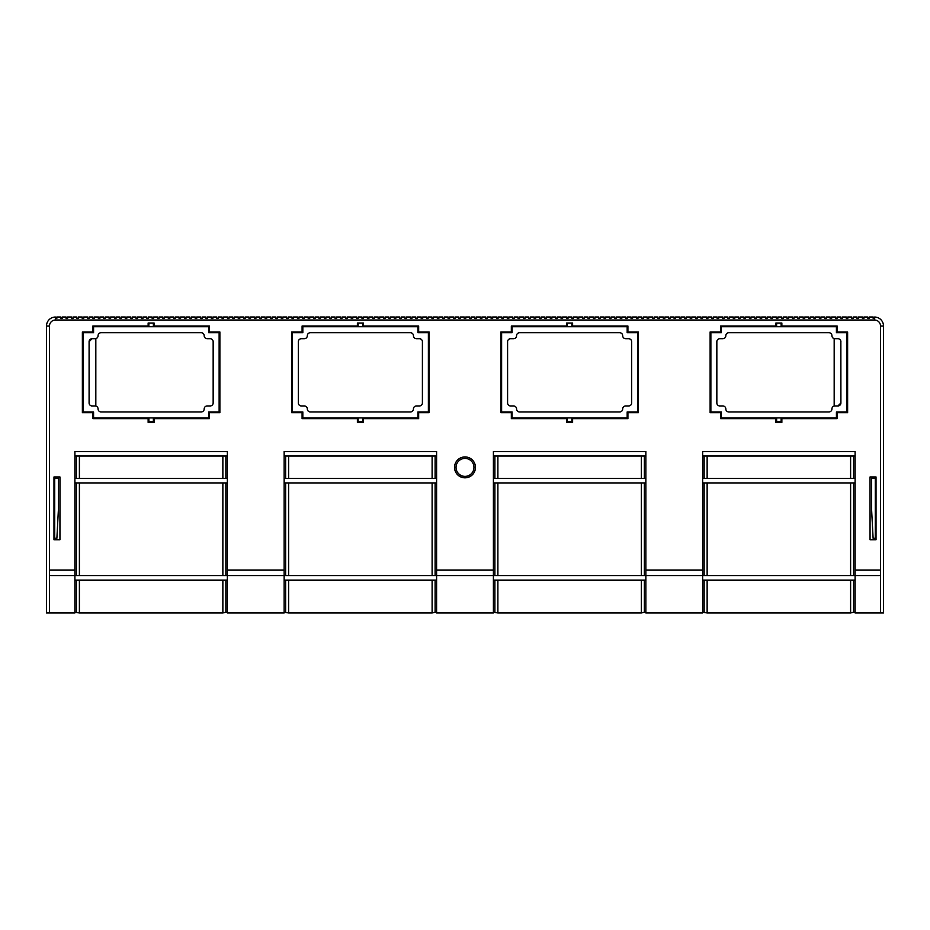 <?xml version="1.0" encoding="UTF-8"?>
<svg xmlns="http://www.w3.org/2000/svg" width="930" height="930" viewBox="0 0 930 930"><rect width="100%" height="100%" fill="white"/><g stroke="black" fill="none" stroke-linecap="round" stroke-linejoin="round"><path stroke-width="1.4" d="M56.811 318.525L55.463 318.525L56.811 318.525L56.811 317.025L60.694 317.025L60.694 318.525L62.194 318.525L62.194 317.025L66.077 317.025L66.077 318.525L67.576 318.525L67.576 317.025L71.459 317.025L71.459 318.525L72.959 318.525L72.959 317.025L76.841 317.025L76.841 318.525L78.341 318.525L78.341 317.025L82.224 317.025L82.224 318.525L83.712 318.525L83.712 317.025L87.606 317.025L87.606 318.525L89.094 318.525L89.094 317.025L92.988 317.025L92.988 318.525L94.476 318.525L94.476 317.025L98.359 317.025L98.359 318.525L99.859 318.525L99.859 317.025L103.742 317.025L103.742 318.525L105.241 318.525L105.241 317.025L109.124 317.025L109.124 318.525L110.624 318.525L110.624 317.025L114.506 317.025L114.506 318.525L116.006 318.525L116.006 317.025L119.889 317.025L119.889 318.525L121.377 318.525L121.377 317.025L125.271 317.025L125.271 318.525L126.759 318.525L126.759 317.025L130.653 317.025L130.653 318.525L132.141 318.525L132.141 317.025L136.024 317.025L136.024 318.525L137.524 318.525L137.524 317.025L141.407 317.025L141.407 318.525L142.906 318.525L142.906 317.025L146.789 317.025L146.789 318.525L148.289 318.525L148.289 317.025L152.171 317.025L152.171 318.525L153.671 318.525L153.671 317.025L157.554 317.025L157.554 318.525L159.042 318.525L159.042 317.025L162.936 317.025L162.936 318.525L164.424 318.525L164.424 317.025L168.318 317.025L168.318 318.525L169.806 318.525L169.806 317.025L173.689 317.025L173.689 318.525L175.189 318.525L175.189 317.025L179.072 317.025L179.072 318.525L180.571 318.525L180.571 317.025L184.454 317.025L184.454 318.525L185.954 318.525L185.954 317.025L189.836 317.025L189.836 318.525L191.336 318.525L191.336 317.025L195.219 317.025L195.219 318.525L196.707 318.525L196.707 317.025L200.601 317.025L200.601 318.525L202.089 318.525L202.089 317.025L205.983 317.025L205.983 318.525L207.471 318.525L207.471 317.025L211.354 317.025L211.354 318.525L212.854 318.525L212.854 317.025L216.737 317.025L216.737 318.525L218.236 318.525L218.236 317.025L222.119 317.025L222.119 318.525L223.619 318.525L223.619 317.025L227.501 317.025L227.501 318.525L229.001 318.525L229.001 317.025L232.884 317.025L232.884 318.525L234.372 318.525L234.372 317.025L238.266 317.025L238.266 318.525L239.754 318.525L239.754 317.025L243.648 317.025L243.648 318.525L245.136 318.525L245.136 317.025L249.019 317.025L249.019 318.525L250.519 318.525L250.519 317.025L254.402 317.025L254.402 318.525L255.901 318.525L255.901 317.025L259.784 317.025L259.784 318.525L261.284 318.525L261.284 317.025L265.166 317.025L265.166 318.525L266.666 318.525L266.666 317.025L270.549 317.025L270.549 318.525L272.037 318.525L272.037 317.025L275.931 317.025L275.931 318.525L277.419 318.525L277.419 317.025L281.313 317.025L281.313 318.525L282.801 318.525L282.801 317.025L286.684 317.025L286.684 318.525L288.184 318.525L288.184 317.025L292.067 317.025L292.067 318.525L293.566 318.525L293.566 317.025L297.449 317.025L297.449 318.525L298.949 318.525L298.949 317.025L302.831 317.025L302.831 318.525L304.331 318.525L304.331 317.025L308.214 317.025L308.214 318.525L309.702 318.525L309.702 317.025L313.596 317.025L313.596 318.525L315.084 318.525L315.084 317.025L318.978 317.025L318.978 318.525L320.466 318.525L320.466 317.025L324.349 317.025L324.349 318.525L325.849 318.525L325.849 317.025L329.731 317.025L329.731 318.525L331.231 318.525L331.231 317.025L335.114 317.025L335.114 318.525L336.614 318.525L336.614 317.025L340.496 317.025L340.496 318.525L341.996 318.525L341.996 317.025L345.879 317.025L345.879 318.525L347.367 318.525L347.367 317.025L351.261 317.025L351.261 318.525L352.749 318.525L352.749 317.025L356.643 317.025L356.643 318.525L358.131 318.525L358.131 317.025L362.014 317.025L362.014 318.525L363.514 318.525L363.514 317.025L367.397 317.025L367.397 318.525L368.896 318.525L368.896 317.025L372.779 317.025L372.779 318.525L374.279 318.525L374.279 317.025L378.161 317.025L378.161 318.525L379.661 318.525L379.661 317.025L383.544 317.025L383.544 318.525L385.032 318.525L385.032 317.025L388.926 317.025L388.926 318.525L390.414 318.525L390.414 317.025L394.308 317.025L394.308 318.525L395.796 318.525L395.796 317.025L399.679 317.025L399.679 318.525L401.179 318.525L401.179 317.025L405.062 317.025L405.062 318.525L406.561 318.525L406.561 317.025L410.444 317.025L410.444 318.525L411.944 318.525L411.944 317.025L415.826 317.025L415.826 318.525L417.326 318.525L417.326 317.025L421.209 317.025L421.209 318.525L422.697 318.525L422.697 317.025L426.591 317.025L426.591 318.525L428.079 318.525L428.079 317.025L431.973 317.025L431.973 318.525L433.461 318.525L433.461 317.025L437.344 317.025L437.344 318.525L438.844 318.525L438.844 317.025L442.726 317.025L442.726 318.525L444.226 318.525L444.226 317.025L448.109 317.025L448.109 318.525L449.609 318.525L449.609 317.025L453.491 317.025L453.491 318.525L454.991 318.525L454.991 317.025L458.874 317.025L458.874 318.525L460.362 318.525L460.362 317.025L464.256 317.025L464.256 318.525L465.744 318.525L465.744 317.025L469.638 317.025L469.638 318.525L471.126 318.525L471.126 317.025L475.009 317.025L475.009 318.525L476.509 318.525L476.509 317.025L480.392 317.025L480.392 318.525L481.891 318.525L481.891 317.025L485.774 317.025L485.774 318.525L487.274 318.525L487.274 317.025L491.156 317.025L491.156 318.525L492.656 318.525L492.656 317.025L496.539 317.025L496.539 318.525L498.027 318.525L498.027 317.025L501.921 317.025L501.921 318.525L503.409 318.525L503.409 317.025L507.303 317.025L507.303 318.525L508.791 318.525L508.791 317.025L512.674 317.025L512.674 318.525L514.174 318.525L514.174 317.025L518.057 317.025L518.057 318.525L519.556 318.525L519.556 317.025L523.439 317.025L523.439 318.525L524.939 318.525L524.939 317.025L528.821 317.025L528.821 318.525L530.321 318.525L530.321 317.025L534.204 317.025L534.204 318.525L535.692 318.525L535.692 317.025L539.586 317.025L539.586 318.525L541.074 318.525L541.074 317.025L544.968 317.025L544.968 318.525L546.456 318.525L546.456 317.025L550.339 317.025L550.339 318.525L551.839 318.525L551.839 317.025L555.722 317.025L555.722 318.525L557.221 318.525L557.221 317.025L561.104 317.025L561.104 318.525L562.604 318.525L562.604 317.025L566.486 317.025L566.486 318.525L567.986 318.525L567.986 317.025L571.869 317.025L571.869 318.525L573.357 318.525L573.357 317.025L577.251 317.025L577.251 318.525L578.739 318.525L578.739 317.025L582.633 317.025L582.633 318.525L584.121 318.525L584.121 317.025L588.004 317.025L588.004 318.525L589.504 318.525L589.504 317.025L593.387 317.025L593.387 318.525L594.886 318.525L594.886 317.025L598.769 317.025L598.769 318.525L600.269 318.525L600.269 317.025L604.151 317.025L604.151 318.525L605.651 318.525L605.651 317.025L609.534 317.025L609.534 318.525L611.022 318.525L611.022 317.025L614.916 317.025L614.916 318.525L616.404 318.525L616.404 317.025L620.298 317.025L620.298 318.525L621.786 318.525L621.786 317.025L625.669 317.025L625.669 318.525L627.169 318.525L627.169 317.025L631.052 317.025L631.052 318.525L632.551 318.525L632.551 317.025L636.434 317.025L636.434 318.525L637.934 318.525L637.934 317.025L641.816 317.025L641.816 318.525L643.316 318.525L643.316 317.025L647.199 317.025L647.199 318.525L648.687 318.525L648.687 317.025L652.581 317.025L652.581 318.525L654.069 318.525L654.069 317.025L657.963 317.025L657.963 318.525L659.451 318.525L659.451 317.025L663.334 317.025L663.334 318.525L664.834 318.525L664.834 317.025L668.717 317.025L668.717 318.525L670.216 318.525L670.216 317.025L674.099 317.025L674.099 318.525L675.599 318.525L675.599 317.025L679.481 317.025L679.481 318.525L680.981 318.525L680.981 317.025L684.864 317.025L684.864 318.525L686.352 318.525L686.352 317.025L690.246 317.025L690.246 318.525L691.734 318.525L691.734 317.025L695.628 317.025L695.628 318.525L697.116 318.525L697.116 317.025L700.999 317.025L700.999 318.525L702.499 318.525L702.499 317.025L706.382 317.025L706.382 318.525L707.881 318.525L707.881 317.025L711.764 317.025L711.764 318.525L713.264 318.525L713.264 317.025L717.146 317.025L717.146 318.525L718.646 318.525L718.646 317.025L722.529 317.025L722.529 318.525L724.017 318.525L724.017 317.025L727.911 317.025L727.911 318.525L729.399 318.525L729.399 317.025L733.293 317.025L733.293 318.525L734.781 318.525L734.781 317.025L738.664 317.025L738.664 318.525L740.164 318.525L740.164 317.025L744.047 317.025L744.047 318.525L745.546 318.525L745.546 317.025L749.429 317.025L749.429 318.525L750.929 318.525L750.929 317.025L754.811 317.025L754.811 318.525L756.311 318.525L756.311 317.025L760.194 317.025L760.194 318.525L761.682 318.525L761.682 317.025L765.576 317.025L765.576 318.525L767.064 318.525L767.064 317.025L770.958 317.025L770.958 318.525L772.446 318.525L772.446 317.025L776.329 317.025L776.329 318.525L777.829 318.525L777.829 317.025L781.712 317.025L781.712 318.525L783.211 318.525L783.211 317.025L787.094 317.025L787.094 318.525L788.594 318.525L788.594 317.025L792.476 317.025L792.476 318.525L793.976 318.525L793.976 317.025L797.859 317.025L797.859 318.525L799.347 318.525L799.347 317.025L803.241 317.025L803.241 318.525L804.729 318.525L804.729 317.025L808.623 317.025L808.623 318.525L810.111 318.525L810.111 317.025L813.994 317.025L813.994 318.525L815.494 318.525L815.494 317.025L819.377 317.025L819.377 318.525L820.876 318.525L820.876 317.025L824.759 317.025L824.759 318.525L826.259 318.525L826.259 317.025L830.141 317.025L830.141 318.525L831.641 318.525L831.641 317.025L835.524 317.025L835.524 318.525L837.012 318.525L837.012 317.025L840.906 317.025L840.906 318.525L842.394 318.525L842.394 317.025L846.288 317.025L846.288 318.525L847.776 318.525L847.776 317.025L851.659 317.025L851.659 318.525L853.159 318.525L853.159 317.025L857.042 317.025L857.042 318.525L858.541 318.525L858.541 317.025L862.424 317.025L862.424 318.525L863.923 318.525L863.923 317.025L867.806 317.025L867.806 318.525L869.306 318.525L869.306 317.025L873.189 317.025L873.189 318.525L874.537 318.525L873.189 318.525M855.1 570.02L855.1 575.6L880.512 575.6L880.512 612.975L883.5 612.975L883.5 326A8.963 8.963 0 0 0 874.677 317.037L874.677 318.525L874.677 317.037A8.963 8.963 0 0 1 883.5 326L880.512 326A5.975 5.975 0 0 0 874.537 320.025L55.463 320.025A5.975 5.975 0 0 0 49.488 326L49.488 570.02L74.9 570.02L74.9 451.55L227.35 451.55L227.35 570.02L284.15 570.02L284.15 451.55L436.6 451.55L436.6 570.02L493.4 570.02L493.4 451.55L645.85 451.55L645.85 570.02L702.65 570.02L702.65 451.55L855.1 451.55L855.1 570.02L880.512 570.02L880.512 326M874.537 320.025L874.677 318.525M867.806 317.351A13.067 13.067 0 0 1 869.306 317.607M862.424 317.851A13.067 13.067 0 0 1 863.923 317.49M869.085 318.525A13.148 6.301 90 0 0 867.806 317.56L867.806 318.06M880.512 612.975L855.1 612.975L855.1 575.6L853.612 575.6L853.612 482.937L855.1 482.937M876.025 476.962L876.025 539.737L870.05 539.737L870.05 476.962L876.025 476.962M572.613 326L627.913 326L627.913 331.975L638.375 331.975L638.375 412.688L627.913 412.688L627.913 418.663L572.613 418.663L572.613 422.406L566.637 422.406L566.637 418.663L511.337 418.663L511.337 412.688L500.875 412.688L500.875 331.975L511.337 331.975L511.337 326L566.637 326L566.637 323.012L572.613 323.012L572.613 326L571.869 326M154.113 326L209.413 326L209.413 331.975L219.875 331.975L219.875 412.688L209.413 412.688L209.413 418.663L154.113 418.663L154.113 422.406L148.137 422.406L148.137 418.663L92.837 418.663L92.837 412.688L82.375 412.688L82.375 331.975L92.837 331.975L92.837 326L148.137 326L148.137 323.012L154.113 323.012L154.113 326L153.369 326M363.363 326L418.663 326L418.663 331.975L429.125 331.975L429.125 412.688L418.663 412.688L418.663 418.663L363.363 418.663L363.363 422.406L357.387 422.406L357.387 418.663L302.087 418.663L302.087 412.688L291.625 412.688L291.625 331.975L302.087 331.975L302.087 326L357.387 326L357.387 323.012L363.363 323.012L363.363 326L362.619 326M776.631 326L720.587 326L720.587 331.975L710.125 331.975L710.125 412.688L720.587 412.688L720.587 418.663L775.887 418.663L775.887 422.406L781.863 422.406L781.863 418.663L837.163 418.663L837.163 412.688L847.625 412.688L847.625 331.975L837.163 331.975L837.163 326L781.119 326M775.887 326L775.887 323.012L781.863 323.012L781.863 326M59.95 476.962L59.95 539.737L53.975 539.737L53.975 476.962L59.95 476.962M475.276 469.325A10.463 10.463 0 0 0 465 456.932A10.463 10.463 0 0 0 454.538 467.395A10.463 10.463 0 0 0 475.276 469.325M76.388 575.6L79.387 575.6L79.387 482.937L76.388 482.937L76.388 575.6L74.9 575.6L74.9 612.975L46.5 612.975L46.5 326A8.963 8.963 0 0 1 55.323 317.037L55.463 320.025M49.488 570.02L49.488 575.6L74.9 575.6L74.9 570.02M92.837 326.744L209.413 326.744M148.881 326L148.137 326M358.131 326L357.387 326M567.381 326L566.637 326M837.163 417.919L720.587 417.919M720.587 326.744L837.163 326.744M838.035 338.706L834.919 338.706A2.988 2.988 0 0 1 831.932 335.718A2.988 2.988 0 0 0 828.944 332.719L728.806 332.719A2.988 2.988 0 0 0 725.819 335.718A2.988 2.988 0 0 1 722.831 338.706L719.832 338.706A2.988 2.988 0 0 0 716.844 341.694L716.844 402.969A2.988 2.988 0 0 0 719.832 405.957L722.831 405.957A2.988 2.988 0 0 1 725.819 408.956A2.988 2.988 0 0 0 728.806 411.944L828.944 411.944A2.988 2.988 0 0 0 831.932 408.956A2.988 2.988 0 0 1 834.919 405.957L834.536 405.992M840.906 402.969L837.918 405.957A2.988 2.988 0 0 0 840.906 402.969L840.86 341.205M721.331 326.744L721.331 332.719L710.869 332.719L710.869 411.944L721.331 411.944L721.331 417.919M836.419 326.744L836.419 332.719L846.881 332.719L846.881 411.944L836.419 411.944L836.419 417.919M837.918 405.957L834.919 405.957M840.906 341.694A2.988 2.988 0 0 0 837.918 338.706M776.631 417.919L776.631 421.65L781.119 421.65L781.119 417.919M781.119 326.744L781.119 323.012M776.631 323.012L776.631 326.744M853.612 575.6L707.137 575.6L707.137 482.937L704.138 482.937L704.138 575.6L702.65 575.6L702.65 612.975L645.85 612.975L645.85 575.6L702.65 575.6L702.65 570.02M645.85 570.02L645.85 575.6L644.362 575.6L644.362 482.937L645.85 482.937M227.35 612.219L225.862 612.219L225.862 580.088L79.387 580.088L79.387 612.975L74.9 612.219M225.862 612.219L222.863 612.975L222.863 580.088M436.6 612.219L435.112 612.219L435.112 580.088L288.637 580.088L288.637 612.975L284.15 612.219M435.112 612.219L432.113 612.975L432.113 580.088M645.85 612.219L644.362 612.219L644.362 580.088L497.887 580.088L497.887 612.975L493.4 612.219M644.362 612.219L641.363 612.975L641.363 580.088M855.1 612.219L853.612 612.219L853.612 580.088L707.137 580.088L707.137 612.975L702.65 612.219M853.612 612.219L850.613 612.975L850.613 580.088M76.388 612.219L76.388 580.088L74.9 580.088M79.387 580.088L76.388 580.088M225.862 580.088L227.35 580.088L227.35 575.6L284.15 575.6L284.15 570.02M79.387 612.975L222.863 612.975M227.35 570.02L227.35 575.6L225.862 575.6L225.862 482.937L227.35 482.937M285.638 575.6L288.637 575.6L288.637 482.937L285.638 482.937L285.638 575.6L284.15 575.6L284.15 612.975L227.35 612.975L227.35 580.088M436.6 570.02L436.6 575.6L493.4 575.6L493.4 570.02M494.888 575.6L497.887 575.6L497.887 482.937L494.888 482.937L494.888 575.6L493.4 575.6L493.4 612.975L436.6 612.975L436.6 575.6L435.112 575.6L435.112 482.937L436.6 482.937M497.887 580.088L494.888 580.088L494.888 612.219M493.4 580.088L494.888 580.088M644.362 580.088L645.85 580.088M497.887 612.975L641.363 612.975M288.637 580.088L285.638 580.088L285.638 612.219M284.15 580.088L285.638 580.088M435.112 580.088L436.6 580.088M288.637 612.975L432.113 612.975M53.975 538.238L54.719 538.238L54.719 478.45L53.975 478.45M54.719 478.45L58.462 478.45L58.462 508.35L56.893 538.238L54.719 538.238M79.387 575.6L225.862 575.6M79.387 482.937L225.862 482.937M74.9 482.937L76.388 482.937M222.863 575.6L222.863 482.937M227.35 478.45L79.387 478.45L79.387 456.037L76.388 456.037L76.388 478.45L74.9 478.45M76.388 478.45L79.387 478.45M74.9 456.037L76.388 456.037M225.862 478.45L225.862 456.037L79.387 456.037M225.862 456.037L227.35 456.037M222.863 478.45L222.863 456.037M209.413 417.919L208.669 417.919L208.669 411.944L219.131 411.944L219.131 332.719L208.669 332.719L208.669 326.744M208.669 417.919L92.837 417.919M93.581 326.744L93.581 332.719L83.119 332.719L83.119 411.944L93.581 411.944L93.581 417.919M92.082 338.706A2.988 2.988 0 0 0 89.094 341.694L92.082 338.706L95.081 338.706A2.988 2.988 0 0 0 98.069 335.718A2.988 2.988 0 0 1 101.056 332.719L201.194 332.719A2.988 2.988 0 0 1 204.181 335.718A2.988 2.988 0 0 0 207.169 338.706L210.168 338.706A2.988 2.988 0 0 1 213.156 341.694L213.156 402.969A2.988 2.988 0 0 1 210.168 405.957L207.169 405.957A2.988 2.988 0 0 0 204.181 408.956A2.988 2.988 0 0 1 201.194 411.944L101.056 411.944A2.988 2.988 0 0 1 98.069 408.956A2.988 2.988 0 0 0 95.081 405.957L92.082 405.957A2.988 2.988 0 0 1 89.094 402.969L89.141 403.457M89.094 341.694L89.094 402.969M153.369 326.744L153.369 323.012M148.881 323.012L148.881 326.744M148.881 417.919L148.881 421.65L153.369 421.65L153.369 417.919M418.663 417.919L302.087 417.919M302.831 417.919L302.831 411.944L292.369 411.944L292.369 332.719L302.831 332.719L302.831 326.744L418.663 326.744M302.831 326.744L302.087 326.744M417.919 326.744L417.919 332.719L428.381 332.719L428.381 411.944L417.919 411.944L417.919 417.919M410.444 411.944L310.306 411.944A2.988 2.988 0 0 1 307.319 408.956A2.988 2.988 0 0 0 304.331 405.957L301.332 405.957A2.988 2.988 0 0 1 298.344 402.969L298.344 341.694A2.988 2.988 0 0 1 301.332 338.706L304.331 338.706A2.988 2.988 0 0 0 307.319 335.718A2.988 2.988 0 0 1 310.306 332.719L410.444 332.719A2.988 2.988 0 0 1 413.432 335.718A2.988 2.988 0 0 0 416.419 338.706L419.418 338.706A2.988 2.988 0 0 1 422.406 341.694L422.406 402.969A2.988 2.988 0 0 1 419.418 405.957L416.419 405.957A2.988 2.988 0 0 0 413.432 408.956A2.988 2.988 0 0 1 410.444 411.944M358.131 417.919L358.131 421.65L362.619 421.65L362.619 417.919M362.619 326.744L362.619 323.012M358.131 323.012L358.131 326.744M511.337 326.744L627.913 326.744M627.169 326.744L627.169 332.719L637.631 332.719L637.631 411.944L627.169 411.944L627.169 417.919L511.337 417.919M627.169 417.919L627.913 417.919M512.081 417.919L512.081 411.944L501.619 411.944L501.619 332.719L512.081 332.719L512.081 326.744M519.556 332.719L619.694 332.719A2.988 2.988 0 0 1 622.682 335.718A2.988 2.988 0 0 0 625.669 338.706L628.668 338.706A2.988 2.988 0 0 1 631.656 341.694L631.656 402.969A2.988 2.988 0 0 1 628.668 405.957L625.669 405.957A2.988 2.988 0 0 0 622.682 408.956A2.988 2.988 0 0 1 619.694 411.944L519.556 411.944A2.988 2.988 0 0 1 516.569 408.956A2.988 2.988 0 0 0 513.581 405.957L510.582 405.957A2.988 2.988 0 0 1 507.594 402.969L507.594 341.694A2.988 2.988 0 0 1 510.582 338.706L513.581 338.706A2.988 2.988 0 0 0 516.569 335.718A2.988 2.988 0 0 1 519.556 332.719M571.869 326.744L571.869 323.012M567.381 323.012L567.381 326.744M567.381 417.919L567.381 421.65L571.869 421.65L571.869 417.919M288.637 575.6L435.112 575.6M288.637 482.937L435.112 482.937M284.15 482.937L285.638 482.937M432.113 575.6L432.113 482.937M436.6 478.45L288.637 478.45L288.637 456.037L285.638 456.037L285.638 478.45L284.15 478.45M285.638 478.45L288.637 478.45M284.15 456.037L285.638 456.037M435.112 478.45L435.112 456.037L288.637 456.037M435.112 456.037L436.6 456.037M432.113 478.45L432.113 456.037M497.887 575.6L644.362 575.6M497.887 482.937L644.362 482.937M493.4 482.937L494.888 482.937M641.363 575.6L641.363 482.937M645.85 478.45L497.887 478.45L497.887 456.037L494.888 456.037L494.888 478.45L493.4 478.45M494.888 478.45L497.887 478.45M493.4 456.037L494.888 456.037M644.362 478.45L644.362 456.037L497.887 456.037M644.362 456.037L645.85 456.037M641.363 478.45L641.363 456.037M707.137 580.088L704.138 580.088L704.138 612.219M702.65 580.088L704.138 580.088M853.612 580.088L855.1 580.088M707.137 612.975L850.613 612.975M880.512 575.6L880.512 570.02M66.077 317.49A13.067 13.067 0 0 1 67.576 317.851M60.694 317.607A13.067 13.067 0 0 1 62.194 317.351L62.194 318.06M704.138 575.6L707.137 575.6M707.137 482.937L853.612 482.937M702.65 482.937L704.138 482.937M850.613 575.6L850.613 482.937M850.613 478.45L853.612 478.45L853.612 456.037L850.613 456.037L850.613 478.45L707.137 478.45L707.137 456.037L704.138 456.037L704.138 478.45L702.65 478.45M855.1 478.45L853.612 478.45M704.138 478.45L707.137 478.45M704.138 456.037L702.65 456.037M707.137 456.037L850.613 456.037M853.612 456.037L855.1 456.037M473.812 469.057A8.963 8.963 0 0 1 456.037 467.395A8.963 8.963 0 0 1 465 458.42A8.963 8.963 0 0 1 473.812 469.057M876.025 538.238L873.107 538.238L871.538 508.35L871.538 478.45L876.025 478.45M49.488 575.6L49.488 612.975M49.488 326L46.5 326M875.281 538.238L875.281 478.45M834.175 338.613L834.175 406.061M95.825 406.061L95.825 338.613"/></g></svg>
